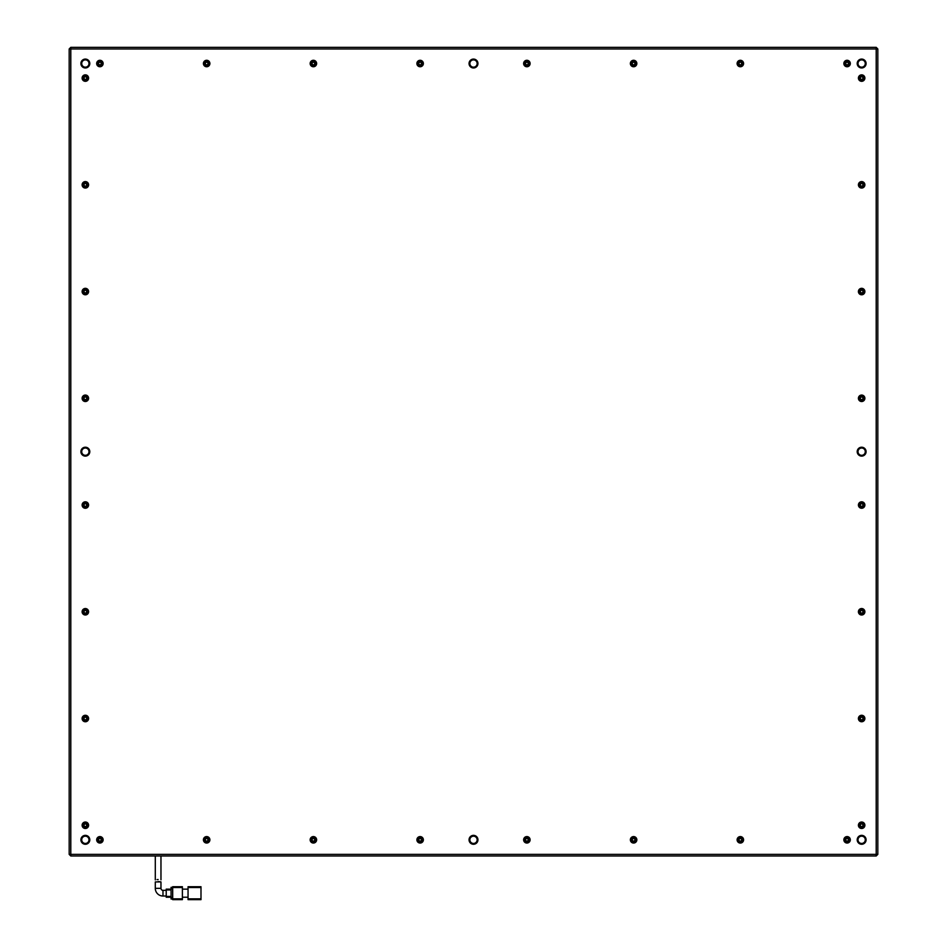 <?xml version="1.0" encoding="UTF-8"?>
<svg xmlns="http://www.w3.org/2000/svg" width="947" height="947" viewBox="0 0 947 947"><rect width="100%" height="100%" fill="white"/><g stroke="black" fill="none" stroke-linecap="round" stroke-linejoin="round"><path stroke-width="1.42" d="M863.581 78.08A1.941 1.941 0 0 1 861.64 80.022A1.941 1.941 0 0 1 859.698 78.08A1.941 1.941 0 0 1 861.64 76.139A1.941 1.941 0 0 1 863.581 78.08M863.581 291.558A1.941 1.941 0 0 1 861.64 293.499A1.941 1.941 0 0 1 859.698 291.558A1.941 1.941 0 0 1 861.64 289.616A1.941 1.941 0 0 1 863.581 291.558M863.581 505.035A1.941 1.941 0 0 1 861.64 506.976A1.941 1.941 0 0 1 859.698 505.035A1.941 1.941 0 0 1 861.64 503.094A1.941 1.941 0 0 1 863.581 505.035M863.581 718.513A1.941 1.941 0 0 1 861.64 720.454A1.941 1.941 0 0 1 859.698 718.513A1.941 1.941 0 0 1 861.64 716.571A1.941 1.941 0 0 1 863.581 718.513M87.302 78.08A1.941 1.941 0 0 1 85.36 80.022A1.941 1.941 0 0 1 83.419 78.08A1.941 1.941 0 0 1 85.36 76.139A1.941 1.941 0 0 1 87.302 78.08M87.302 184.819A1.941 1.941 0 0 1 85.36 186.76A1.941 1.941 0 0 1 83.419 184.819A1.941 1.941 0 0 1 85.36 182.878A1.941 1.941 0 0 1 87.302 184.819M87.302 291.558A1.941 1.941 0 0 1 85.36 293.499A1.941 1.941 0 0 1 83.419 291.558A1.941 1.941 0 0 1 85.36 289.616A1.941 1.941 0 0 1 87.302 291.558M87.302 398.296A1.941 1.941 0 0 1 85.36 400.238A1.941 1.941 0 0 1 83.419 398.296A1.941 1.941 0 0 1 85.36 396.355A1.941 1.941 0 0 1 87.302 398.296M87.302 505.035A1.941 1.941 0 0 1 85.36 506.976A1.941 1.941 0 0 1 83.419 505.035A1.941 1.941 0 0 1 85.36 503.094A1.941 1.941 0 0 1 87.302 505.035M87.302 611.774A1.941 1.941 0 0 1 85.36 613.715A1.941 1.941 0 0 1 83.419 611.774A1.941 1.941 0 0 1 85.36 609.832A1.941 1.941 0 0 1 87.302 611.774M849.033 63.52A1.941 1.941 0 0 1 847.092 65.461A1.941 1.941 0 0 1 845.15 63.52A1.941 1.941 0 0 1 847.092 61.579A1.941 1.941 0 0 1 849.033 63.52M635.555 63.52A1.941 1.941 0 0 1 633.614 65.461A1.941 1.941 0 0 1 631.673 63.52A1.941 1.941 0 0 1 633.614 61.579A1.941 1.941 0 0 1 635.555 63.52M422.066 63.52A1.941 1.941 0 0 1 420.125 65.461A1.941 1.941 0 0 1 418.195 63.52A1.941 1.941 0 0 1 420.125 61.579A1.941 1.941 0 0 1 422.066 63.52M208.589 63.52A1.941 1.941 0 0 1 206.647 65.461A1.941 1.941 0 0 1 204.706 63.52A1.941 1.941 0 0 1 206.647 61.579A1.941 1.941 0 0 1 208.589 63.52M849.033 839.811A1.941 1.941 0 0 1 847.092 841.753A1.941 1.941 0 0 1 845.15 839.811A1.941 1.941 0 0 1 847.092 837.87A1.941 1.941 0 0 1 849.033 839.811M742.294 839.811A1.941 1.941 0 0 1 740.353 841.753A1.941 1.941 0 0 1 738.411 839.811A1.941 1.941 0 0 1 740.353 837.87A1.941 1.941 0 0 1 742.294 839.811M635.555 839.811A1.941 1.941 0 0 1 633.614 841.753A1.941 1.941 0 0 1 631.673 839.811A1.941 1.941 0 0 1 633.614 837.87A1.941 1.941 0 0 1 635.555 839.811M528.805 839.811A1.941 1.941 0 0 1 526.875 841.753A1.941 1.941 0 0 1 524.934 839.811A1.941 1.941 0 0 1 526.875 837.87A1.941 1.941 0 0 1 528.805 839.811M422.066 839.811A1.941 1.941 0 0 1 420.125 841.753A1.941 1.941 0 0 1 418.195 839.811A1.941 1.941 0 0 1 420.125 837.87A1.941 1.941 0 0 1 422.066 839.811M315.327 839.811A1.941 1.941 0 0 1 313.386 841.753A1.941 1.941 0 0 1 311.445 839.811A1.941 1.941 0 0 1 313.386 837.87A1.941 1.941 0 0 1 315.327 839.811M101.85 839.811A1.941 1.941 0 0 1 99.909 841.753A1.941 1.941 0 0 1 97.967 839.811A1.941 1.941 0 0 1 99.909 837.87A1.941 1.941 0 0 1 101.85 839.811M208.589 839.811A1.941 1.941 0 0 1 206.647 841.753A1.941 1.941 0 0 1 204.706 839.811A1.941 1.941 0 0 1 206.647 837.87A1.941 1.941 0 0 1 208.589 839.811M101.85 63.52A1.941 1.941 0 0 1 99.909 65.461A1.941 1.941 0 0 1 97.967 63.52A1.941 1.941 0 0 1 99.909 61.579A1.941 1.941 0 0 1 101.85 63.52M315.327 63.52A1.941 1.941 0 0 1 313.386 65.461A1.941 1.941 0 0 1 311.445 63.52A1.941 1.941 0 0 1 313.386 61.579A1.941 1.941 0 0 1 315.327 63.52M528.805 63.52A1.941 1.941 0 0 1 526.875 65.461A1.941 1.941 0 0 1 524.934 63.52A1.941 1.941 0 0 1 526.875 61.579A1.941 1.941 0 0 1 528.805 63.52M742.294 63.52A1.941 1.941 0 0 1 740.353 65.461A1.941 1.941 0 0 1 738.411 63.52A1.941 1.941 0 0 1 740.353 61.579A1.941 1.941 0 0 1 742.294 63.52M87.302 825.251A1.941 1.941 0 0 1 85.36 827.193A1.941 1.941 0 0 1 83.419 825.251A1.941 1.941 0 0 1 85.36 823.31A1.941 1.941 0 0 1 87.302 825.251M87.302 718.513A1.941 1.941 0 0 1 85.36 720.454A1.941 1.941 0 0 1 83.419 718.513A1.941 1.941 0 0 1 85.36 716.571A1.941 1.941 0 0 1 87.302 718.513M863.581 825.251A1.941 1.941 0 0 1 861.64 827.193A1.941 1.941 0 0 1 859.698 825.251A1.941 1.941 0 0 1 861.64 823.31A1.941 1.941 0 0 1 863.581 825.251M863.581 611.774A1.941 1.941 0 0 1 861.64 613.715A1.941 1.941 0 0 1 859.698 611.774A1.941 1.941 0 0 1 861.64 609.832A1.941 1.941 0 0 1 863.581 611.774M863.581 398.296A1.941 1.941 0 0 1 861.64 400.238A1.941 1.941 0 0 1 859.698 398.296A1.941 1.941 0 0 1 861.64 396.355A1.941 1.941 0 0 1 863.581 398.296M863.581 184.819A1.941 1.941 0 0 1 861.64 186.76A1.941 1.941 0 0 1 859.698 184.819A1.941 1.941 0 0 1 861.64 182.878A1.941 1.941 0 0 1 863.581 184.819M865.286 63.52A3.634 3.634 0 0 1 861.64 67.166A3.634 3.634 0 0 1 858.006 63.52A3.634 3.634 0 0 1 861.64 59.886A3.634 3.634 0 0 1 865.286 63.52M865.286 451.672A3.634 3.634 0 0 1 861.64 455.306A3.634 3.634 0 0 1 858.006 451.672A3.634 3.634 0 0 1 861.64 448.026A3.634 3.634 0 0 1 865.286 451.672M865.286 839.811A3.634 3.634 0 0 1 861.64 843.446A3.634 3.634 0 0 1 858.006 839.811A3.634 3.634 0 0 1 861.64 836.177A3.634 3.634 0 0 1 865.286 839.811M88.994 63.52A3.634 3.634 0 0 1 85.36 67.166A3.634 3.634 0 0 1 81.714 63.52A3.634 3.634 0 0 1 85.36 59.886A3.634 3.634 0 0 1 88.994 63.52M88.994 451.672A3.634 3.634 0 0 1 85.36 455.306A3.634 3.634 0 0 1 81.714 451.672A3.634 3.634 0 0 1 85.36 448.026A3.634 3.634 0 0 1 88.994 451.672M88.994 839.811A3.634 3.634 0 0 1 85.36 843.446A3.634 3.634 0 0 1 81.714 839.811A3.634 3.634 0 0 1 85.36 836.177A3.634 3.634 0 0 1 88.994 839.811M477.134 839.811A3.634 3.634 0 0 1 473.5 843.446A3.634 3.634 0 0 1 469.866 839.811A3.634 3.634 0 0 1 473.5 836.177A3.634 3.634 0 0 1 477.134 839.811M477.134 63.52A3.634 3.634 0 0 1 473.5 67.166A3.634 3.634 0 0 1 469.866 63.52A3.634 3.634 0 0 1 473.5 59.886A3.634 3.634 0 0 1 477.134 63.52M864.883 78.08A3.232 3.232 0 0 1 861.64 81.312A3.232 3.232 0 0 1 858.408 78.08A3.232 3.232 0 0 1 861.64 74.849A3.232 3.232 0 0 1 864.883 78.08M864.883 291.558A3.232 3.232 0 0 1 861.64 294.789A3.232 3.232 0 0 1 858.408 291.558A3.232 3.232 0 0 1 861.64 288.326A3.232 3.232 0 0 1 864.883 291.558M864.883 505.035A3.232 3.232 0 0 1 861.64 508.267A3.232 3.232 0 0 1 858.408 505.035A3.232 3.232 0 0 1 861.64 501.803A3.232 3.232 0 0 1 864.883 505.035M864.883 718.513A3.232 3.232 0 0 1 861.64 721.756A3.232 3.232 0 0 1 858.408 718.513A3.232 3.232 0 0 1 861.64 715.281A3.232 3.232 0 0 1 864.883 718.513M88.592 78.08A3.232 3.232 0 0 1 85.36 81.312A3.232 3.232 0 0 1 82.117 78.08A3.232 3.232 0 0 1 85.36 74.849A3.232 3.232 0 0 1 88.592 78.08M88.592 184.819A3.232 3.232 0 0 1 85.36 188.051A3.232 3.232 0 0 1 82.117 184.819A3.232 3.232 0 0 1 85.36 181.587A3.232 3.232 0 0 1 88.592 184.819M88.592 291.558A3.232 3.232 0 0 1 85.36 294.789A3.232 3.232 0 0 1 82.117 291.558A3.232 3.232 0 0 1 85.36 288.326A3.232 3.232 0 0 1 88.592 291.558M88.592 398.296A3.232 3.232 0 0 1 85.36 401.528A3.232 3.232 0 0 1 82.117 398.296A3.232 3.232 0 0 1 85.36 395.065A3.232 3.232 0 0 1 88.592 398.296M88.592 505.035A3.232 3.232 0 0 1 85.36 508.267A3.232 3.232 0 0 1 82.117 505.035A3.232 3.232 0 0 1 85.36 501.803A3.232 3.232 0 0 1 88.592 505.035M88.592 611.774A3.232 3.232 0 0 1 85.36 615.005A3.232 3.232 0 0 1 82.117 611.774A3.232 3.232 0 0 1 85.36 608.542A3.232 3.232 0 0 1 88.592 611.774M850.323 63.52A3.232 3.232 0 0 1 847.092 66.752A3.232 3.232 0 0 1 843.86 63.52A3.232 3.232 0 0 1 847.092 60.288A3.232 3.232 0 0 1 850.323 63.52M636.846 63.52A3.232 3.232 0 0 1 633.614 66.752A3.232 3.232 0 0 1 630.371 63.52A3.232 3.232 0 0 1 633.614 60.288A3.232 3.232 0 0 1 636.846 63.52M423.368 63.52A3.232 3.232 0 0 1 420.125 66.752A3.232 3.232 0 0 1 416.893 63.52A3.232 3.232 0 0 1 420.125 60.288A3.232 3.232 0 0 1 423.368 63.52M209.891 63.52A3.232 3.232 0 0 1 206.647 66.752A3.232 3.232 0 0 1 203.416 63.52A3.232 3.232 0 0 1 206.647 60.288A3.232 3.232 0 0 1 209.891 63.52M850.323 839.811A3.232 3.232 0 0 1 847.092 843.043A3.232 3.232 0 0 1 843.86 839.811A3.232 3.232 0 0 1 847.092 836.58A3.232 3.232 0 0 1 850.323 839.811M743.584 839.811A3.232 3.232 0 0 1 740.353 843.043A3.232 3.232 0 0 1 737.109 839.811A3.232 3.232 0 0 1 740.353 836.58A3.232 3.232 0 0 1 743.584 839.811M636.846 839.811A3.232 3.232 0 0 1 633.614 843.043A3.232 3.232 0 0 1 630.371 839.811A3.232 3.232 0 0 1 633.614 836.58A3.232 3.232 0 0 1 636.846 839.811M530.107 839.811A3.232 3.232 0 0 1 526.875 843.043A3.232 3.232 0 0 1 523.632 839.811A3.232 3.232 0 0 1 526.875 836.58A3.232 3.232 0 0 1 530.107 839.811M423.368 839.811A3.232 3.232 0 0 1 420.125 843.043A3.232 3.232 0 0 1 416.893 839.811A3.232 3.232 0 0 1 420.125 836.58A3.232 3.232 0 0 1 423.368 839.811M316.629 839.811A3.232 3.232 0 0 1 313.386 843.043A3.232 3.232 0 0 1 310.154 839.811A3.232 3.232 0 0 1 313.386 836.58A3.232 3.232 0 0 1 316.629 839.811M103.14 839.811A3.232 3.232 0 0 1 99.909 843.043A3.232 3.232 0 0 1 96.677 839.811A3.232 3.232 0 0 1 99.909 836.58A3.232 3.232 0 0 1 103.14 839.811M209.891 839.811A3.232 3.232 0 0 1 206.647 843.043A3.232 3.232 0 0 1 203.416 839.811A3.232 3.232 0 0 1 206.647 836.58A3.232 3.232 0 0 1 209.891 839.811M103.14 63.52A3.232 3.232 0 0 1 99.909 66.752A3.232 3.232 0 0 1 96.677 63.52A3.232 3.232 0 0 1 99.909 60.288A3.232 3.232 0 0 1 103.14 63.52M316.629 63.52A3.232 3.232 0 0 1 313.386 66.752A3.232 3.232 0 0 1 310.154 63.52A3.232 3.232 0 0 1 313.386 60.288A3.232 3.232 0 0 1 316.629 63.52M530.107 63.52A3.232 3.232 0 0 1 526.875 66.752A3.232 3.232 0 0 1 523.632 63.52A3.232 3.232 0 0 1 526.875 60.288A3.232 3.232 0 0 1 530.107 63.52M743.584 63.52A3.232 3.232 0 0 1 740.353 66.752A3.232 3.232 0 0 1 737.109 63.52A3.232 3.232 0 0 1 740.353 60.288A3.232 3.232 0 0 1 743.584 63.52M88.592 825.251A3.232 3.232 0 0 1 85.36 828.495A3.232 3.232 0 0 1 82.117 825.251A3.232 3.232 0 0 1 85.36 822.02A3.232 3.232 0 0 1 88.592 825.251M88.592 718.513A3.232 3.232 0 0 1 85.36 721.756A3.232 3.232 0 0 1 82.117 718.513A3.232 3.232 0 0 1 85.36 715.281A3.232 3.232 0 0 1 88.592 718.513M864.883 825.251A3.232 3.232 0 0 1 861.64 828.495A3.232 3.232 0 0 1 858.408 825.251A3.232 3.232 0 0 1 861.64 822.02A3.232 3.232 0 0 1 864.883 825.251M864.883 611.774A3.232 3.232 0 0 1 861.64 615.005A3.232 3.232 0 0 1 858.408 611.774A3.232 3.232 0 0 1 861.64 608.542A3.232 3.232 0 0 1 864.883 611.774M864.883 398.296A3.232 3.232 0 0 1 861.64 401.528A3.232 3.232 0 0 1 858.408 398.296A3.232 3.232 0 0 1 861.64 395.065A3.232 3.232 0 0 1 864.883 398.296M864.883 184.819A3.232 3.232 0 0 1 861.64 188.051A3.232 3.232 0 0 1 858.408 184.819A3.232 3.232 0 0 1 861.64 181.587A3.232 3.232 0 0 1 864.883 184.819M866.091 63.52A4.451 4.451 0 0 1 861.64 67.971A4.451 4.451 0 0 1 857.201 63.52A4.451 4.451 0 0 1 861.64 59.081A4.451 4.451 0 0 1 866.091 63.52M866.091 451.672A4.451 4.451 0 0 1 861.64 456.111A4.451 4.451 0 0 1 857.201 451.672A4.451 4.451 0 0 1 861.64 447.221A4.451 4.451 0 0 1 866.091 451.672M866.091 839.811A4.451 4.451 0 0 1 861.64 844.262A4.451 4.451 0 0 1 857.201 839.811A4.451 4.451 0 0 1 861.64 835.361A4.451 4.451 0 0 1 866.091 839.811M89.799 63.52A4.451 4.451 0 0 1 85.36 67.971A4.451 4.451 0 0 1 80.909 63.52A4.451 4.451 0 0 1 85.36 59.081A4.451 4.451 0 0 1 89.799 63.52M89.799 451.672A4.451 4.451 0 0 1 85.36 456.111A4.451 4.451 0 0 1 80.909 451.672A4.451 4.451 0 0 1 85.36 447.221A4.451 4.451 0 0 1 89.799 451.672M89.799 839.811A4.451 4.451 0 0 1 85.36 844.262A4.451 4.451 0 0 1 80.909 839.811A4.451 4.451 0 0 1 85.36 835.361A4.451 4.451 0 0 1 89.799 839.811M477.951 839.811A4.451 4.451 0 0 1 473.5 844.262A4.451 4.451 0 0 1 469.049 839.811A4.451 4.451 0 0 1 473.5 835.361A4.451 4.451 0 0 1 477.951 839.811M477.951 63.52A4.451 4.451 0 0 1 473.5 67.971A4.451 4.451 0 0 1 469.049 63.52A4.451 4.451 0 0 1 473.5 59.081A4.451 4.451 0 0 1 477.951 63.52M877.822 48.972L876.2 47.35L70.8 47.35L69.178 48.972L69.178 854.372L70.8 855.981L876.2 855.981L877.822 854.372L877.822 48.972L70.8 48.972L70.8 47.35M876.2 47.35L876.2 855.981M69.178 48.972L70.8 48.972L70.8 854.372L69.178 854.372M70.8 855.981L70.8 854.372L877.822 854.372M157.048 879.609L158.125 879.514M155.296 879.893L155.296 855.981M160.966 879.834L160.966 855.981M158.113 881.574L160.966 881.894L160.966 888.333A2.024 2.024 0 0 0 162.979 890.346L166.222 890.346M162.979 890.346L162.979 896.016L166.222 896.016M162.979 896.016A7.683 7.683 0 0 1 155.296 888.333L155.296 881.929L160.966 881.894M200.989 887.517L200.989 898.845L188.051 898.845L188.051 886.712L200.989 886.712L200.989 887.517L188.051 887.517M200.989 898.845L200.989 899.65L188.051 899.65L188.051 898.845M182.392 897.223L188.051 897.223M182.392 889.138L188.051 889.138M182.392 887.517L182.392 886.712L172.685 886.712L172.685 887.517L182.392 887.517L182.392 898.845L172.685 898.845L172.685 887.517M182.392 899.65L172.685 899.65L182.392 899.65L182.392 898.845M172.685 898.845L172.685 899.65M171.076 887.363L172.685 887.363L171.076 887.363L171.076 888.973L172.685 888.973M172.685 897.389L171.076 897.389L171.076 888.973M171.076 897.389L171.076 898.999L172.685 898.999L171.076 898.999M166.222 889.138L171.076 889.138L166.222 889.138L166.222 889.943L171.076 889.943M171.076 896.418L166.222 896.418L166.222 889.943M166.222 897.223L171.076 897.223L166.222 897.223L166.222 896.418M98.618 839.811A1.29 1.29 0 0 0 99.909 841.102A1.29 1.29 0 0 0 101.211 839.811A1.29 1.29 0 0 0 99.909 838.521A1.29 1.29 0 0 0 98.618 839.811M205.357 839.811A1.29 1.29 0 0 0 206.647 841.102A1.29 1.29 0 0 0 207.949 839.811A1.29 1.29 0 0 0 206.647 838.521A1.29 1.29 0 0 0 205.357 839.811M312.096 839.811A1.29 1.29 0 0 0 313.386 841.102A1.29 1.29 0 0 0 314.688 839.811A1.29 1.29 0 0 0 313.386 838.521A1.29 1.29 0 0 0 312.096 839.811M418.834 839.811A1.29 1.29 0 0 0 420.125 841.102A1.29 1.29 0 0 0 421.427 839.811A1.29 1.29 0 0 0 420.125 838.521A1.29 1.29 0 0 0 418.834 839.811M525.573 839.811A1.29 1.29 0 0 0 526.875 841.102A1.29 1.29 0 0 0 528.166 839.811A1.29 1.29 0 0 0 526.875 838.521A1.29 1.29 0 0 0 525.573 839.811M632.312 839.811A1.29 1.29 0 0 0 633.614 841.102A1.29 1.29 0 0 0 634.904 839.811A1.29 1.29 0 0 0 633.614 838.521A1.29 1.29 0 0 0 632.312 839.811M739.051 839.811A1.29 1.29 0 0 0 740.353 841.102A1.29 1.29 0 0 0 741.643 839.811A1.29 1.29 0 0 0 740.353 838.521A1.29 1.29 0 0 0 739.051 839.811M845.789 839.811A1.29 1.29 0 0 0 847.092 841.102A1.29 1.29 0 0 0 848.382 839.811A1.29 1.29 0 0 0 847.092 838.521A1.29 1.29 0 0 0 845.789 839.811M860.35 825.251A1.29 1.29 0 0 0 861.64 826.553A1.29 1.29 0 0 0 862.942 825.251A1.29 1.29 0 0 0 861.64 823.961A1.29 1.29 0 0 0 860.35 825.251M860.35 718.513A1.29 1.29 0 0 0 861.64 719.815A1.29 1.29 0 0 0 862.942 718.513A1.29 1.29 0 0 0 861.64 717.222A1.29 1.29 0 0 0 860.35 718.513M860.35 611.774A1.29 1.29 0 0 0 861.64 613.076A1.29 1.29 0 0 0 862.942 611.774A1.29 1.29 0 0 0 861.64 610.484A1.29 1.29 0 0 0 860.35 611.774M860.35 505.035A1.29 1.29 0 0 0 861.64 506.325A1.29 1.29 0 0 0 862.942 505.035A1.29 1.29 0 0 0 861.64 503.745A1.29 1.29 0 0 0 860.35 505.035M860.35 398.296A1.29 1.29 0 0 0 861.64 399.587A1.29 1.29 0 0 0 862.942 398.296A1.29 1.29 0 0 0 861.64 397.006A1.29 1.29 0 0 0 860.35 398.296M860.35 291.558A1.29 1.29 0 0 0 861.64 292.848A1.29 1.29 0 0 0 862.942 291.558A1.29 1.29 0 0 0 861.64 290.267A1.29 1.29 0 0 0 860.35 291.558M860.35 184.819A1.29 1.29 0 0 0 861.64 186.109A1.29 1.29 0 0 0 862.942 184.819A1.29 1.29 0 0 0 861.64 183.529A1.29 1.29 0 0 0 860.35 184.819M860.35 78.08A1.29 1.29 0 0 0 861.64 79.37A1.29 1.29 0 0 0 862.942 78.08A1.29 1.29 0 0 0 861.64 76.79A1.29 1.29 0 0 0 860.35 78.08M98.618 63.52A1.29 1.29 0 0 0 99.909 64.822A1.29 1.29 0 0 0 101.211 63.52A1.29 1.29 0 0 0 99.909 62.23A1.29 1.29 0 0 0 98.618 63.52M205.357 63.52A1.29 1.29 0 0 0 206.647 64.822A1.29 1.29 0 0 0 207.949 63.52A1.29 1.29 0 0 0 206.647 62.23A1.29 1.29 0 0 0 205.357 63.52M312.096 63.52A1.29 1.29 0 0 0 313.386 64.822A1.29 1.29 0 0 0 314.688 63.52A1.29 1.29 0 0 0 313.386 62.23A1.29 1.29 0 0 0 312.096 63.52M418.834 63.52A1.29 1.29 0 0 0 420.125 64.822A1.29 1.29 0 0 0 421.427 63.52A1.29 1.29 0 0 0 420.125 62.23A1.29 1.29 0 0 0 418.834 63.52M525.573 63.52A1.29 1.29 0 0 0 526.875 64.822A1.29 1.29 0 0 0 528.166 63.52A1.29 1.29 0 0 0 526.875 62.23A1.29 1.29 0 0 0 525.573 63.52M632.312 63.52A1.29 1.29 0 0 0 633.614 64.822A1.29 1.29 0 0 0 634.904 63.52A1.29 1.29 0 0 0 633.614 62.23A1.29 1.29 0 0 0 632.312 63.52M739.051 63.52A1.29 1.29 0 0 0 740.353 64.822A1.29 1.29 0 0 0 741.643 63.52A1.29 1.29 0 0 0 740.353 62.23A1.29 1.29 0 0 0 739.051 63.52M845.789 63.52A1.29 1.29 0 0 0 847.092 64.822A1.29 1.29 0 0 0 848.382 63.52A1.29 1.29 0 0 0 847.092 62.23A1.29 1.29 0 0 0 845.789 63.52M84.058 825.251A1.29 1.29 0 0 0 85.36 826.553A1.29 1.29 0 0 0 86.651 825.251A1.29 1.29 0 0 0 85.36 823.961A1.29 1.29 0 0 0 84.058 825.251M84.058 718.513A1.29 1.29 0 0 0 85.36 719.815A1.29 1.29 0 0 0 86.651 718.513A1.29 1.29 0 0 0 85.36 717.222A1.29 1.29 0 0 0 84.058 718.513M84.058 611.774A1.29 1.29 0 0 0 85.36 613.076A1.29 1.29 0 0 0 86.651 611.774A1.29 1.29 0 0 0 85.36 610.484A1.29 1.29 0 0 0 84.058 611.774M84.058 505.035A1.29 1.29 0 0 0 85.36 506.325A1.29 1.29 0 0 0 86.651 505.035A1.29 1.29 0 0 0 85.36 503.745A1.29 1.29 0 0 0 84.058 505.035M84.058 398.296A1.29 1.29 0 0 0 85.36 399.587A1.29 1.29 0 0 0 86.651 398.296A1.29 1.29 0 0 0 85.36 397.006A1.29 1.29 0 0 0 84.058 398.296M84.058 291.558A1.29 1.29 0 0 0 85.36 292.848A1.29 1.29 0 0 0 86.651 291.558A1.29 1.29 0 0 0 85.36 290.267A1.29 1.29 0 0 0 84.058 291.558M84.058 184.819A1.29 1.29 0 0 0 85.36 186.109A1.29 1.29 0 0 0 86.651 184.819A1.29 1.29 0 0 0 85.36 183.529A1.29 1.29 0 0 0 84.058 184.819M84.058 78.08A1.29 1.29 0 0 0 85.36 79.37A1.29 1.29 0 0 0 86.651 78.08A1.29 1.29 0 0 0 85.36 76.79A1.29 1.29 0 0 0 84.058 78.08M160.966 888.333L155.296 888.333"/></g></svg>
